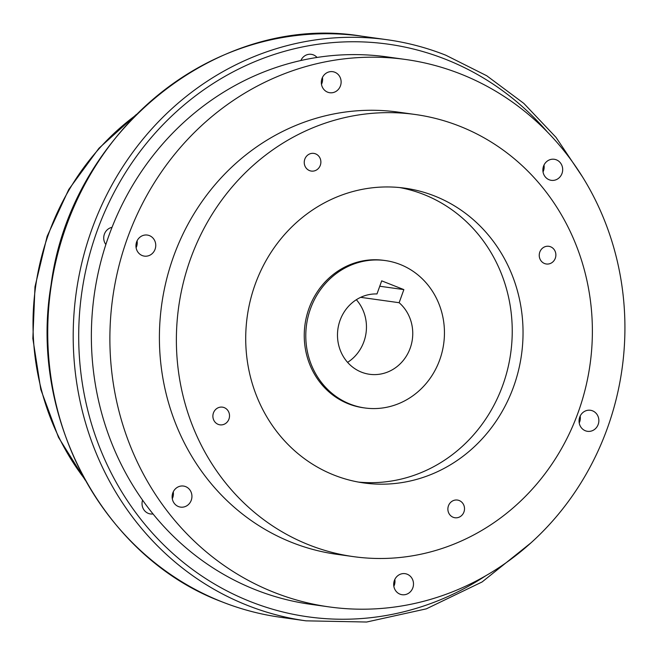 <?xml version="1.0" encoding="UTF-8"?>
<svg xmlns="http://www.w3.org/2000/svg" width="657" height="657" viewBox="0 0 657 657"><rect width="100%" height="100%" fill="white"/><g stroke="black" fill="none" stroke-linecap="round" stroke-linejoin="round"><path stroke-width="0.99" d="M358.394 482.082A148.81 138.455 98 0 0 508.255 366.557A148.81 138.455 98 0 0 423.822 194.497A148.81 138.455 98 0 0 399.563 187.549M364.816 407.964L363.272 407.751A74.405 69.231 -82 0 1 348.456 403.841A74.405 69.231 -82 0 1 306.573 316.387A74.405 69.231 -82 0 1 383.877 260.369L385.421 260.583A74.405 69.231 98 0 0 308.117 316.6A74.405 69.231 98 0 0 350 404.055A74.405 69.231 98 0 0 364.816 407.964A74.405 69.231 98 0 0 442.12 351.947A74.405 69.231 98 0 0 400.244 264.492A74.405 69.231 98 0 0 385.421 260.583M334.134 475.126A148.81 138.455 -82 0 1 250.374 300.216A148.81 138.455 -82 0 1 404.983 188.189A148.81 138.455 -82 0 1 434.622 196.008A148.81 138.455 -82 0 1 518.381 370.918A148.81 138.455 -82 0 1 363.781 482.944A148.81 138.455 -82 0 1 334.134 475.126M459.744 126.226A223.216 207.686 98 0 0 415.281 114.499A223.216 207.686 98 0 0 183.369 282.543A223.216 207.686 98 0 0 309.012 544.908A223.216 207.686 98 0 0 353.474 556.635A223.216 207.686 98 0 0 585.387 388.599A223.216 207.686 98 0 0 459.744 126.226M550.574 246.777A8.927 8.311 -82 0 1 555.6 257.265A8.927 8.311 -82 0 1 546.32 263.991A8.927 8.311 -82 0 1 544.538 263.523A8.927 8.311 -82 0 1 539.52 253.027A8.927 8.311 -82 0 1 548.792 246.301A8.927 8.311 -82 0 1 550.574 246.777M315.574 153.861A8.927 8.311 -82 0 1 320.6 164.357A8.927 8.311 -82 0 1 311.328 171.075A8.927 8.311 -82 0 1 309.546 170.606A8.927 8.311 -82 0 1 304.52 160.111A8.927 8.311 -82 0 1 313.8 153.393A8.927 8.311 -82 0 1 315.574 153.861M224.218 407.619A8.927 8.311 -82 0 1 229.244 418.115A8.927 8.311 -82 0 1 219.964 424.833A8.927 8.311 -82 0 1 218.19 424.365A8.927 8.311 -82 0 1 213.164 413.869A8.927 8.311 -82 0 1 222.436 407.151A8.927 8.311 -82 0 1 224.218 407.619M459.21 500.535A8.927 8.311 -82 0 1 464.236 511.023A8.927 8.311 -82 0 1 454.964 517.749A8.927 8.311 -82 0 1 453.182 517.281A8.927 8.311 -82 0 1 448.156 506.785A8.927 8.311 -82 0 1 457.436 500.059A8.927 8.311 -82 0 1 459.21 500.535M353.474 556.635L336.499 554.262A223.216 207.686 -82 0 1 292.037 542.534A223.216 207.686 -82 0 1 166.393 280.169A223.216 207.686 -82 0 1 398.306 112.125L415.281 114.499M460.713 74.011A276.367 257.133 98 0 0 405.665 59.491A276.367 257.133 98 0 0 118.539 267.539A276.367 257.133 98 0 0 274.092 592.376A276.367 257.133 98 0 0 329.141 606.904A276.367 257.133 98 0 0 616.266 398.848A276.367 257.133 98 0 0 460.713 74.011M407.176 574.218A10.627 9.888 -82 0 1 413.163 586.717A10.627 9.888 -82 0 1 402.117 594.716A10.627 9.888 -82 0 1 399.998 594.158A10.627 9.888 -82 0 1 394.019 581.667A10.627 9.888 -82 0 1 405.057 573.66A10.627 9.888 -82 0 1 407.176 574.218M592.548 410.83A10.627 9.888 -82 0 1 598.527 423.322A10.627 9.888 -82 0 1 587.489 431.321A10.627 9.888 -82 0 1 585.371 430.762A10.627 9.888 -82 0 1 579.384 418.271A10.627 9.888 -82 0 1 590.429 410.272A10.627 9.888 -82 0 1 592.548 410.83M556.364 159.832A10.627 9.888 -82 0 1 562.351 172.331A10.627 9.888 -82 0 1 551.305 180.33A10.627 9.888 -82 0 1 549.186 179.772A10.627 9.888 -82 0 1 543.208 167.28A10.627 9.888 -82 0 1 554.245 159.273A10.627 9.888 -82 0 1 556.364 159.832M334.807 72.237A10.627 9.888 -82 0 1 340.794 84.728A10.627 9.888 -82 0 1 329.748 92.727A10.627 9.888 -82 0 1 327.629 92.169A10.627 9.888 -82 0 1 321.651 79.678A10.627 9.888 -82 0 1 332.688 71.679A10.627 9.888 -82 0 1 334.807 72.237M149.435 235.625A10.627 9.888 -82 0 1 155.422 248.116A10.627 9.888 -82 0 1 144.376 256.123A10.627 9.888 -82 0 1 142.257 255.565A10.627 9.888 -82 0 1 136.278 243.065A10.627 9.888 -82 0 1 147.324 235.066A10.627 9.888 -82 0 1 149.435 235.625M185.619 486.615A10.627 9.888 -82 0 1 191.606 499.115A10.627 9.888 -82 0 1 180.56 507.114A10.627 9.888 -82 0 1 178.441 506.555A10.627 9.888 -82 0 1 172.463 494.064A10.627 9.888 -82 0 1 183.5 486.057A10.627 9.888 -82 0 1 185.619 486.615M329.141 606.904L310.621 604.309A276.367 257.133 -82 0 1 255.573 589.789A276.367 257.133 -82 0 1 100.02 264.952A276.367 257.133 -82 0 1 387.145 56.904L405.665 59.491M136.106 247.73A10.627 9.888 98 0 0 137.067 240.864M321.478 84.342A10.627 9.888 98 0 0 322.439 77.477M543.035 171.937A10.627 9.888 98 0 0 543.996 165.079M579.219 422.936A10.627 9.888 98 0 0 580.18 416.07M393.847 586.323A10.627 9.888 98 0 0 394.808 579.466M172.29 498.72A10.627 9.888 98 0 0 173.251 491.863M153.04 513.946A10.627 9.888 -82 0 1 150.453 513.946A10.627 9.888 -82 0 1 148.342 513.388A10.627 9.888 -82 0 1 142.577 500.133M105.851 244.519A10.627 9.888 -82 0 1 112.019 227.347M300.865 60.51A10.627 9.888 -82 0 1 311.287 54.334A10.627 9.888 -82 0 1 313.405 54.892A10.627 9.888 -82 0 1 317.035 57.446M544.095 168.192A10.627 9.888 -82 0 1 543.027 168.126M376.978 293.95L381.701 280.851L403.858 289.606L399.136 302.713A40.389 37.58 -82 0 1 409.475 350.017A40.389 37.58 -82 0 1 369.53 374.276A40.389 37.58 -82 0 1 361.481 372.158A40.389 37.58 -82 0 1 338.314 326.644A40.389 37.58 -82 0 1 376.978 293.95M379.762 286.238L403.858 289.606M399.136 302.713L360.677 297.334M347.594 362.36A40.389 37.58 98 0 0 356.349 299.715M547.519 132.147A289.121 269 98 0 0 445.733 59.352A289.121 269 98 0 0 97.014 231.215A289.121 269 98 0 0 250.498 601.64A289.121 269 98 0 0 485.482 575.934M445.627 55.147A293.375 272.959 98 0 0 387.187 39.732A293.375 272.959 98 0 0 82.388 260.591A293.375 272.959 98 0 0 247.517 605.417A293.375 272.959 98 0 0 305.957 620.832L280.49 617.268A293.375 272.959 -82 0 1 222.05 601.853A293.375 272.959 -82 0 1 56.921 257.027A293.375 272.959 -82 0 1 361.72 36.176L387.187 39.732C407.283 42.549 426.804 47.698 445.75 55.188L486.747 75.76L523.843 103.412L556.003 137.354L582.348 176.651M84.318 478.518A248.732 231.42 -82 0 1 135.022 115.813M531.176 542.682L482.107 581.954L426.344 608.842L366.647 622.023L305.957 620.832M361.72 36.176C218.912 12.269 70.931 130.907 51.074 284.834C28.415 417.721 103.749 557.711 221.926 601.82C240.864 609.302 260.394 614.451 280.49 617.268M85.213 480.144L58.506 437.398L40.8 389.494L32.85 338.536L34.993 286.723L47.14 236.315L68.755 189.487L98.92 148.285L136.328 114.49"/></g></svg>
